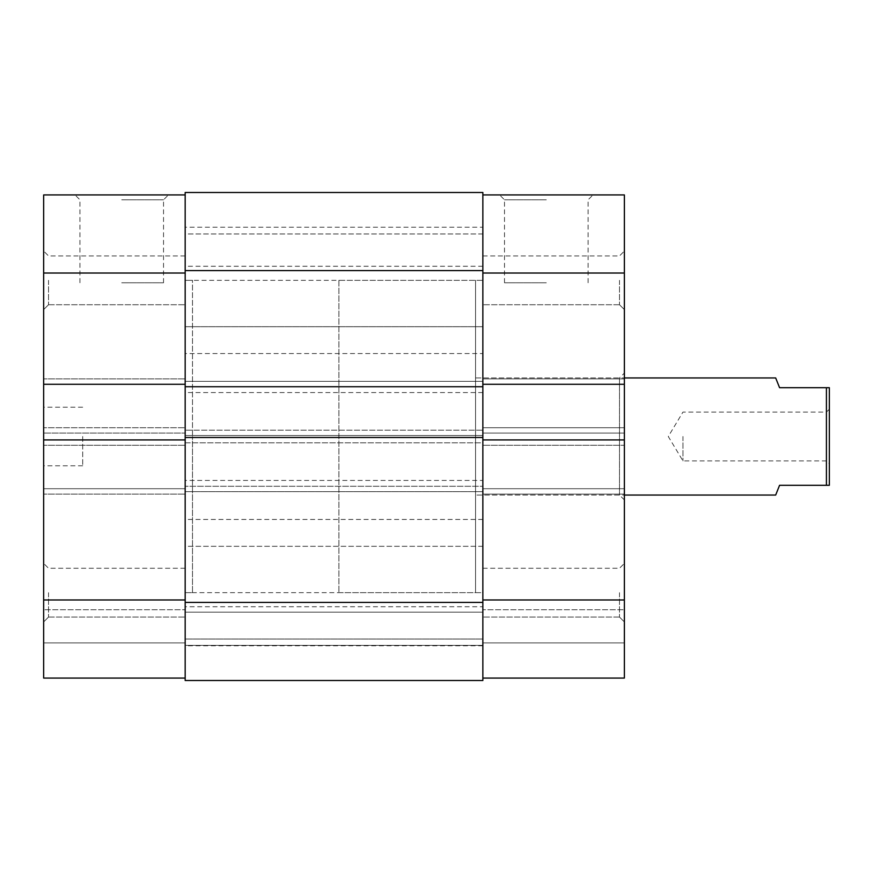 <?xml version="1.0" encoding="UTF-8"?>
<svg xmlns="http://www.w3.org/2000/svg" width="873" height="873" viewBox="0 0 873 873"><rect width="100%" height="100%" fill="white"/><g stroke="black" fill="none" stroke-linecap="round" stroke-linejoin="round"><path stroke-width="0.65" stroke-dasharray="4.37 3.27" d="M482.856 233.975L185.174 233.975L185.174 326.698L185.174 233.975L185.174 326.698L185.174 233.975L482.856 233.975L482.856 326.698L185.174 326.698L482.856 326.698L482.856 233.975M482.856 546.302L185.174 546.302L185.174 639.025L185.174 546.302L185.174 639.025L185.174 546.302L482.856 546.302L482.856 639.025L185.174 639.025L482.856 639.025L482.856 546.302M338.899 280.331L338.899 592.669L338.899 280.331L482.856 280.331L482.856 255.931L482.856 592.669L482.856 280.331L185.174 280.331L185.174 592.669L185.174 255.931L185.174 280.331L185.174 255.931L185.174 280.331L192.497 280.331L192.497 436.5L192.497 280.331M338.899 592.669L482.856 592.669L482.856 436.5L482.856 617.069L482.856 592.669L482.856 617.069L482.856 592.669L185.174 592.669L185.174 617.069L185.174 436.5L185.174 592.669L192.497 592.669L192.497 436.5L192.497 592.669M482.856 353.543L482.856 392.577L482.856 353.543L185.174 353.543L185.174 392.577L185.174 353.543M482.856 392.577L185.174 392.577M482.856 606.735L482.856 645.78L482.856 606.735L185.174 606.735L185.174 645.78L185.174 606.735M482.856 645.78L185.174 645.78M482.856 480.423L482.856 519.457L482.856 480.423L185.174 480.423L185.174 519.457L185.174 480.423M482.856 519.457L185.174 519.457M482.856 227.22L482.856 266.265L482.856 227.22L185.174 227.22L185.174 266.265L185.174 227.22M482.856 266.265L185.174 266.265M482.856 602.425L482.856 486.272L185.174 486.272L482.856 486.272L482.856 491.641L482.856 430.16L185.174 430.16L482.856 430.16L482.856 435.529L185.174 435.529L482.856 435.529L482.856 192.497L185.174 192.497L185.174 680.504L185.174 612.18L482.856 612.18L185.174 612.18L185.174 645.365L482.856 645.365L185.174 645.365L482.856 645.365L482.856 612.18L482.856 645.365L185.174 645.365L185.174 680.504L482.856 680.504L482.856 645.365L482.856 680.504L185.174 680.504L482.856 680.504L482.856 602.425L185.174 602.425M482.856 386.728L482.856 381.359L482.856 386.728L185.174 386.728L185.174 381.359L482.856 381.359L185.174 381.359L185.174 386.728M482.856 437.471L482.856 442.84L185.174 442.84L185.174 437.471L185.174 442.84L482.856 442.84L482.856 437.471L185.174 437.471M482.856 491.641L185.174 491.641L482.856 491.641M829.35 436.5L829.35 463.825L829.35 436.5M826.425 436.5L826.425 460.9L826.425 436.5M682.948 436.5L682.948 460.9L682.948 436.5M624.381 373.055L624.381 499.945L624.381 373.055L619.503 377.944L619.503 495.056L619.503 377.944L475.545 377.944L475.545 592.669L475.545 280.331L475.545 592.669L475.545 280.331L475.545 495.056L475.545 377.944L624.381 377.944M775.671 377.944L779.578 387.699L826.425 387.699L826.425 485.301L829.35 485.301L829.35 387.699L826.425 387.699M775.671 495.056L779.578 485.301L826.425 485.301M624.381 499.945L619.503 495.056L475.545 495.056L624.381 495.056M43.65 280.331L43.65 309.62L43.65 280.331M48.528 280.331L48.528 304.732L48.528 280.331M43.65 592.669L43.65 563.38L43.65 592.669M48.528 592.669L48.528 617.069L48.528 592.669M121.729 194.93L168.413 194.93L121.729 194.93M121.729 199.819L163.535 199.819L121.729 199.819M121.729 282.776L163.535 282.776L121.729 282.776M43.65 436.5L43.65 465.778L43.65 436.5M82.695 436.5L82.695 465.778L82.695 436.5M185.174 273.02L185.174 678.07L43.65 678.07L185.174 678.07L185.174 599.98L43.65 599.98L43.65 273.02L185.174 273.02L185.174 433.084L43.65 433.084L185.174 433.084L185.174 427.715L43.65 427.715L185.174 427.715L185.174 494.085L43.65 494.085L185.174 494.085L185.174 488.716L185.174 599.98M185.174 678.07L185.174 609.747L185.174 678.07L43.65 678.07L43.65 599.98M43.65 609.747L43.65 642.932L43.65 609.747L185.174 609.747L43.65 609.747M43.65 445.285L43.65 439.916L43.65 445.285L185.174 445.285L43.65 445.285M43.65 378.915L43.65 384.284L43.65 378.915L185.174 378.915L43.65 378.915M185.174 194.93L43.65 194.93L43.65 273.02M43.65 488.716L185.174 488.716L43.65 488.716M185.174 642.932L43.65 642.932L185.174 642.932M185.174 439.916L43.65 439.916M185.174 384.284L43.65 384.284M624.381 592.669L624.381 563.38L624.381 592.669M619.503 592.669L619.503 617.069L619.503 592.669M624.381 280.331L624.381 309.62L624.381 280.331M619.503 280.331L619.503 304.732L619.503 280.331M546.302 194.93L499.618 194.93L546.302 194.93M546.302 199.819L504.496 199.819L546.302 199.819M546.302 282.776L504.496 282.776L546.302 282.776M482.856 194.93L482.856 433.084L624.381 433.084L624.381 194.93L482.856 194.93L482.856 384.284L624.381 384.284L624.381 378.915L624.381 384.284M482.856 678.07L624.381 678.07L482.856 678.07L482.856 599.98L482.856 678.07L624.381 678.07L624.381 488.716L482.856 488.716L482.856 599.98L482.856 384.284M482.856 433.084L482.856 494.085L482.856 488.716L624.381 488.716L624.381 494.085L624.381 427.715L624.381 433.084L482.856 433.084M624.381 445.285L624.381 439.916L624.381 445.285L482.856 445.285L624.381 445.285M624.381 609.747L624.381 642.932L624.381 609.747L482.856 609.747L624.381 609.747M482.856 378.915L624.381 378.915L482.856 378.915M482.856 439.916L624.381 439.916M482.856 642.932L624.381 642.932L482.856 642.932M482.856 494.085L624.381 494.085L482.856 494.085M482.856 427.715L624.381 427.715L482.856 427.715M482.856 270.575L185.174 270.575M482.856 273.02L624.381 273.02M624.381 599.98L482.856 599.98M829.35 409.175L826.425 412.1L682.948 412.1L668.282 436.5L682.948 460.9L826.425 460.9L829.35 463.825M48.528 304.732L43.65 309.62L48.528 304.732L185.174 304.732L48.528 304.732M48.528 617.069L43.65 621.947L48.528 617.069L185.174 617.069L48.528 617.069M79.934 282.776L79.934 199.819L75.045 194.93M82.695 465.778L43.65 465.778M82.695 407.222L43.65 407.222M185.174 255.931L48.528 255.931L43.65 251.053L48.528 255.931L185.174 255.931M185.174 568.268L48.528 568.268L43.65 563.38L48.528 568.268L185.174 568.268M163.535 282.776L163.535 199.819L168.413 194.93M619.503 617.069L624.381 621.947L619.503 617.069L482.856 617.069L619.503 617.069M619.503 304.732L624.381 309.62L619.503 304.732L482.856 304.732L619.503 304.732M588.107 282.776L588.107 199.819L592.985 194.93M482.856 255.931L619.503 255.931L624.381 251.053L619.503 255.931L482.856 255.931M482.856 568.268L619.503 568.268L624.381 563.38L619.503 568.268L482.856 568.268M504.496 282.776L504.496 199.819L499.618 194.93"/><path stroke-width="1.31" d="M482.856 270.575L482.856 192.497L185.174 192.497L185.174 386.728L482.856 386.728L482.856 270.575L185.174 270.575M482.856 386.728L482.856 437.471L185.174 437.471L185.174 386.728M185.174 437.471L185.174 680.504L482.856 680.504L482.856 602.425L185.174 602.425M482.856 437.471L482.856 602.425M624.381 377.944L775.671 377.944L779.578 387.699L829.35 387.699L829.35 485.301L826.425 485.301L826.425 387.699M624.381 495.056L775.671 495.056L779.578 485.301L826.425 485.301M185.174 678.07L43.65 678.07L43.65 439.916L185.174 439.916M185.174 384.284L43.65 384.284L43.65 439.916M43.65 384.284L43.65 194.93L185.174 194.93M482.856 599.98L624.381 599.98L624.381 439.916L482.856 439.916M482.856 194.93L624.381 194.93L624.381 273.02L482.856 273.02M624.381 439.916L624.381 273.02M624.381 599.98L624.381 678.07L482.856 678.07M482.856 384.284L624.381 384.284M43.65 599.98L185.174 599.98M185.174 273.02L43.65 273.02"/></g></svg>
